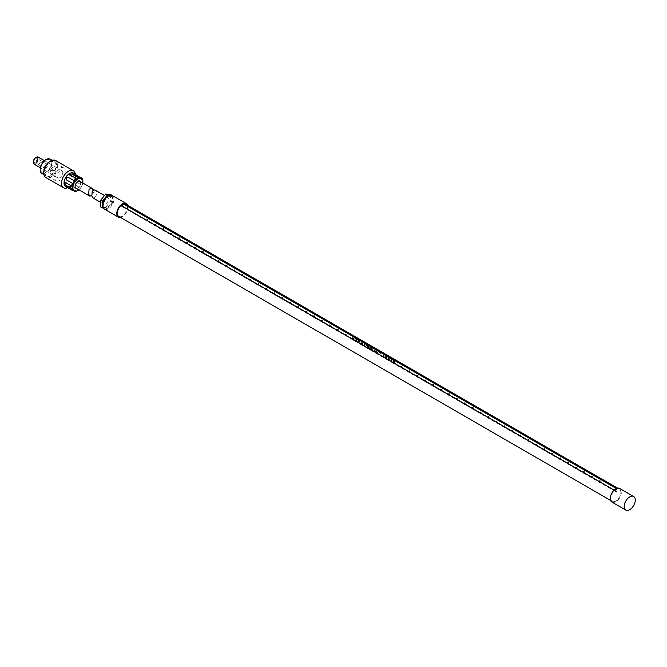 <?xml version="1.0" encoding="UTF-8"?>
<svg xmlns="http://www.w3.org/2000/svg" width="667" height="667" viewBox="0 0 667 667"><rect width="100%" height="100%" fill="white"/><g stroke="black" fill="none" stroke-linecap="round" stroke-linejoin="round"><path stroke-width="0.5" stroke-dasharray="3.33 2.5" d="M388.611 358.679L388.686 357.645L389.136 358.963L388.511 358.738L388.769 357.729L389.136 358.963L388.511 358.738M388.769 359.388L389.336 359.521L389.336 357.946L388.186 357.304L388.202 358.863L389.336 359.521L389.686 358.946M389.695 358.813L388.236 357.27L388.202 358.863M616.433 488.569L617.125 488.969L614.565 490.445A7.062 4.077 120 0 0 613.448 491.604A7.062 4.077 120 0 0 612.314 501.401A7.062 4.077 120 0 0 618.242 498.966A7.062 4.077 120 0 0 619.376 489.161A7.062 4.077 120 0 0 617.125 488.969M118.784 216.467A7.062 4.077 120 0 0 124.712 214.024A7.062 4.077 120 0 0 125.846 204.227M379.606 352.926L380.549 353.468A7.062 4.077 120 0 0 380.523 353.11L379.581 352.568A7.062 4.077 -60 0 1 379.606 352.926L380.44 353.527L379.498 352.985M352.61 338.436L352.118 338.152A7.062 4.077 -60 0 0 352.168 337.285A7.062 4.077 -60 0 0 352.084 336.251L352.551 336.518A7.062 4.077 120 0 1 352.643 337.552A7.062 4.077 120 0 1 352.635 337.727L354.06 337.394A7.062 4.077 120 0 1 354.152 338.427A7.062 4.077 120 0 1 354.102 339.295L353.635 339.028A7.062 4.077 -60 0 0 353.685 338.161A7.062 4.077 -60 0 0 353.668 337.719L352.551 338.469L353.577 337.777L354.044 339.328L354.044 337.41L352.526 337.785L352.059 336.26L352.059 338.186L352.551 338.469M355.769 338.653L357.17 339.461A7.062 4.077 120 0 0 357.12 339.161L355.219 338.061A7.062 4.077 -60 0 1 355.311 339.094A7.062 4.077 -60 0 1 355.261 339.97L357.112 341.037A7.062 4.077 120 0 0 357.145 340.687L355.794 339.912A7.062 4.077 120 0 0 355.811 339.478L357.07 340.195A7.062 4.077 120 0 0 357.07 340.112A7.062 4.077 120 0 0 357.062 339.878L355.811 339.153A7.062 4.077 120 0 0 355.769 338.653L357.103 339.495L355.203 338.077L355.203 340.003L357.053 341.07L355.703 339.962L356.962 340.262L355.703 338.694M360.205 342.821L359.18 341.554L358.037 341.571L358.863 341.07L357.921 339.62L359.154 340.912L360.247 340.962L359.48 341.404L360.147 342.855L359.371 341.471L360.222 340.979L359.063 340.97L357.896 339.636L358.754 341.129L357.979 341.604L359.071 341.612L360.147 342.855M362.915 344.022L361.706 343.322A7.062 4.077 120 0 0 361.722 342.855L362.765 343.455A7.062 4.077 120 0 0 362.765 343.138L361.722 342.538A7.062 4.077 120 0 0 361.631 341.762L361.13 341.471A7.062 4.077 -60 0 1 361.222 342.505A7.062 4.077 -60 0 1 361.164 343.38L362.881 344.364A7.062 4.077 120 0 0 362.915 344.022L361.614 343.38L361.614 342.921L362.656 343.197L361.105 341.487L361.105 343.413L362.823 344.072M364.44 345.248A7.062 4.077 120 0 0 364.49 344.397A7.062 4.077 120 0 0 364.449 343.663L365.633 344.097L363.899 343.071A7.062 4.077 -60 0 1 363.982 344.105A7.062 4.077 -60 0 1 363.932 344.956L364.44 345.248L364.382 343.697M364.449 343.663L365.699 344.38A7.062 4.077 120 0 0 365.658 344.089L363.874 343.08L363.874 344.989L364.382 345.281M369.043 347.023L368.609 347.507L368.609 346.048L367.725 345.281L366.842 345.022L366.517 345.556L367.725 347.265L368.609 347.507L369.051 346.907L368.693 347.457L367.25 346.84L366.517 345.556L366.9 344.997L366.625 345.498L366.9 344.997L367.742 345.264L369.051 346.907M373.053 350.242L372.194 348.357L371.719 349.475L370.702 347.515L370.285 348.641L369.768 348.349L370.335 346.79L371.586 348.491L371.869 347.674L371.352 348.841L370.31 346.798L369.71 348.382L370.227 348.674L370.61 347.574L371.661 349.508L372.103 348.416L372.995 350.275L371.853 347.69L372.411 347.982L372.995 350.275M375.012 351.409L374.529 351.134A7.062 4.077 120 0 0 374.587 350.225A7.062 4.077 120 0 0 374.587 350.058L374.262 349.875A7.062 4.077 -60 0 1 374.262 350.033A7.062 4.077 -60 0 1 374.204 350.942L374.962 351.651A7.062 4.077 120 0 0 375.012 351.409L374.154 349.933L374.154 350.975M374.204 350.942L373.72 350.667A7.062 4.077 -60 0 1 373.695 350.892L374.962 351.442M376.897 352.434L376.305 351.05L375.938 351.884A7.062 4.077 120 0 0 375.988 351.034A7.062 4.077 120 0 0 375.988 350.867L375.679 350.692A7.062 4.077 -60 0 1 375.679 350.859A7.062 4.077 -60 0 1 375.596 351.993L376.088 352.276L376.463 351.542L377.163 352.901A7.062 4.077 120 0 0 377.255 351.759A7.062 4.077 120 0 0 377.247 351.601L376.947 351.426A7.062 4.077 -60 0 1 376.947 351.584A7.062 4.077 -60 0 1 376.897 352.434L376.196 351.117L375.88 351.918L375.571 350.759L375.571 352.009L376.063 352.284L376.355 351.609L377.138 352.91L376.838 351.484L376.838 352.468M383.058 355.486L384.109 356.637A7.062 4.077 120 0 0 384.167 355.753A7.062 4.077 120 0 0 384.075 354.719L383.6 354.444A7.062 4.077 -60 0 1 383.692 355.478A7.062 4.077 -60 0 1 383.683 355.786L383.066 355.144A7.062 4.077 -60 0 1 383.058 355.486L384.059 356.67L384.059 354.736L383.575 354.46L383.575 355.844L382.958 355.544M385.409 356.111L386.852 358.221A7.062 4.077 120 0 0 386.91 357.337A7.062 4.077 120 0 0 386.902 356.97L386.36 356.036A7.062 4.077 -60 0 1 386.41 356.395L385.384 355.803A7.062 4.077 -60 0 1 385.409 356.111L386.393 358.021L386.802 358.254L386.802 357.028M386.902 356.97L387.21 357.153A7.062 4.077 120 0 0 387.185 356.845L386.877 356.662A7.062 4.077 120 0 0 386.818 356.303L385.309 356.17M388.236 357.27L388.069 357.879L388.236 357.27M388.828 359.355L388.286 358.821M391.529 360.597L390.645 359.855L391.963 360.964L392.263 359.947L391.329 358.904L390.512 358.971L391.579 359.438L391.129 359.688L391.504 360.605L390.545 359.913L391.312 360.855L392.054 360.797L391.929 359.43M391.596 360.555L391.179 360.013M391.971 359.405L390.812 358.704L391.771 359.68L391.287 359.955M393.697 361.264L394.547 362.523L393.096 360.889L394.48 362.556L393.588 361.322L394.547 361.864L394.539 360.93L393.338 360.288L393.096 360.889L393.388 360.255L393.205 360.822L393.388 360.255L394.581 360.905L394.547 361.864L394.856 361.481L393.588 361.322M120.494 217.45A7.854 4.536 120 0 0 124.979 214.432A7.854 4.536 120 0 0 127.555 205.211M104.511 209.13A7.854 4.536 120 0 0 111.097 206.42A7.854 4.536 120 0 0 112.356 195.531M106.17 198.858A6.67 3.852 120 0 0 105.094 208.112A6.67 3.852 120 0 0 110.697 205.811A6.67 3.852 120 0 0 111.773 196.557A6.67 3.852 120 0 0 106.17 198.858M102.91 206.17A6.67 3.852 120 0 0 103.985 207.47A6.67 3.852 120 0 0 109.588 205.169A6.67 3.852 120 0 0 110.664 195.915A6.67 3.852 120 0 0 108.996 195.631M110.03 195.273L112.239 195.464M112.323 195.514L112.323 202.134L107.32 208.354L103.435 208.004M107.32 208.354L105.661 207.395L100.659 206.945M112.323 202.134L110.655 201.176L105.661 207.395M110.655 194.514L110.655 201.176M614.124 490.187L614.565 490.445M611.922 502.084A7.854 4.536 120 0 0 618.509 499.375A7.854 4.536 120 0 0 619.768 488.486M615.016 490.637L616.125 491.921L617.792 489.036L615.016 490.637L614.457 490.312M616.125 491.921L121.477 206.336L121.978 206.053M120.927 205.378L121.477 206.336M616.675 491.596L614.165 490.145M600.033 481.991L599.566 481.716M592.096 477.405L591.629 477.13M584.159 472.82L583.692 472.553M576.221 468.242L575.746 467.967M568.284 463.657L567.809 463.382M560.347 459.071L559.871 458.804M552.401 454.485L551.934 454.219M544.464 449.908L543.997 449.633M536.526 445.323L536.06 445.047M528.589 440.737L528.114 440.47M520.652 436.16L520.177 435.884M512.715 431.574L512.239 431.299M504.769 426.988L504.302 426.713M496.832 422.403L496.365 422.136M488.894 417.825L488.427 417.55M480.957 413.24L480.482 412.965M473.02 408.654L472.544 408.387M465.082 404.069L464.607 403.802M457.137 399.491L456.67 399.216M449.199 394.906L448.733 394.631M441.262 390.32L440.795 390.053M433.325 385.743L432.85 385.468M425.388 381.157L424.912 380.882M417.45 376.572L416.975 376.296M409.505 371.986L409.038 371.719M401.567 367.409L401.1 367.133M393.63 362.823L393.163 362.548M385.693 358.237L385.218 357.971M377.755 353.652L377.28 353.385M369.818 349.074L369.343 348.799M361.873 344.489L361.406 344.214M353.935 339.903L353.468 339.636M345.998 335.318L345.531 335.051M338.061 330.74L337.585 330.465M330.123 326.155L329.648 325.88M322.186 321.569L321.711 321.302M314.24 316.992L313.773 316.717M306.303 312.406L305.836 312.131M298.366 307.82L297.899 307.545M290.428 303.235L289.953 302.968M282.491 298.658L282.016 298.382M274.554 294.072L274.079 293.797M266.608 289.486L266.141 289.22M258.671 284.901L258.204 284.634M250.734 280.323L250.267 280.048M242.796 275.738L242.321 275.463M234.859 271.152L234.384 270.885M226.922 266.575L226.447 266.3M218.976 261.989L218.509 261.714M211.039 257.404L210.572 257.128M203.101 252.818L202.635 252.551M195.164 248.241L194.689 247.966M187.227 243.655L186.752 243.38M179.29 239.069L178.814 238.803M171.344 234.484L170.877 234.217M163.407 229.907L162.94 229.631M155.469 225.321L155.002 225.046M147.532 220.735L147.057 220.469M123.703 203.777L123.145 203.452L120.368 205.052M122.778 204.31L123.145 203.452M617.792 489.036L617.233 488.711M102.885 202.334A3.927 2.268 -60 0 1 104.594 198.382A3.927 2.268 -60 0 1 107.62 197.332A3.927 2.268 -60 0 1 108.438 199.125A3.927 2.268 -60 0 1 106.72 203.076A3.927 2.268 -60 0 1 103.693 204.127A3.927 2.268 -60 0 1 102.885 202.334M94.772 189.912L97.365 192.738L95.606 196.69L93.088 198.007M386.335 356.762L386.335 357.42L385.759 356.428L386.435 356.703A7.062 4.077 -60 0 1 386.443 357.07A7.062 4.077 -60 0 1 386.443 357.362L386.335 357.42M386.435 356.703L385.86 356.37L386.443 357.362M393.63 360.914L394.197 361.481L393.63 360.914M394.197 361.481L393.813 360.655L394.322 361.406M367.325 346.423L368.326 346.998L367.792 345.573L367.033 345.873L368.226 346.056L368.226 347.057L367.225 346.481L367.309 345.439L367.225 346.481M51.567 172.111A2.351 1.359 -60 0 1 51.184 172.003A2.351 1.359 -60 0 1 51.034 169.576A2.351 1.359 -60 0 1 53.16 167.809A2.351 1.359 -60 0 1 53.543 167.917A2.351 1.359 -60 0 1 53.694 170.343A2.351 1.359 -60 0 1 51.567 172.111M52.626 169.243A0.784 0.45 -60 0 1 51.968 170.644A0.784 0.45 -60 0 1 52.626 169.243M37.11 162.023A0.784 0.45 -60 0 1 37.769 160.63A0.784 0.45 -60 0 1 37.11 162.023M34.909 162.49A2.351 1.359 -60 0 1 34.534 162.381A2.351 1.359 -60 0 1 34.376 159.963A2.351 1.359 -60 0 1 36.51 158.196A2.351 1.359 -60 0 1 36.885 158.304A2.351 1.359 -60 0 1 37.044 160.73A2.351 1.359 -60 0 1 34.909 162.49M35.976 157.487A3.335 1.926 -60 0 1 36.843 157.304A3.335 1.926 -60 0 1 37.777 160.455A3.335 1.926 -60 0 1 34.576 163.39A3.335 1.926 -60 0 1 33.367 161.998M38.327 157.095A4.119 2.376 -60 0 1 38.594 161.339A4.119 2.376 -60 0 1 34.867 164.424A4.119 2.376 -60 0 1 34.2 164.232M58.496 178.064A4.119 2.376 -60 0 1 57.829 177.872A4.119 2.376 -60 0 1 57.562 173.637A4.119 2.376 -60 0 1 61.289 170.544A4.119 2.376 -60 0 1 61.956 170.735A4.119 2.376 -60 0 1 62.223 174.979A4.119 2.376 -60 0 1 58.496 178.064M57.362 181.107A7.462 4.302 -60 0 1 56.161 180.765A7.462 4.302 -60 0 1 55.669 173.095A7.462 4.302 -60 0 1 62.423 167.5A7.462 4.302 -60 0 1 63.623 167.851A7.462 4.302 -60 0 1 64.115 175.521A7.462 4.302 -60 0 1 57.362 181.107M43.488 173.095A7.462 4.302 -60 0 1 42.288 172.753A7.462 4.302 -60 0 1 41.788 165.083A7.462 4.302 -60 0 1 48.541 159.488A7.462 4.302 -60 0 1 49.742 159.83A7.462 4.302 -60 0 1 50.233 167.509A7.462 4.302 -60 0 1 43.488 173.095M50.133 159.155A8.246 4.761 -60 0 1 50.675 167.634A8.246 4.761 -60 0 1 43.222 173.812A8.246 4.761 -60 0 1 41.888 173.428M47.349 176.196A8.246 4.761 -60 0 1 46.023 175.821A8.246 4.761 -60 0 1 45.481 167.334A8.246 4.761 -60 0 1 52.935 161.156A8.246 4.761 -60 0 1 54.269 161.539A8.246 4.761 -60 0 1 54.811 170.018A8.246 4.761 -60 0 1 47.349 176.196M50.417 161.156A9.03 5.211 -60 0 1 53.202 160.439A9.03 5.211 -60 0 1 55.745 168.976A9.03 5.211 -60 0 1 47.082 176.913A9.03 5.211 -60 0 1 43.764 172.678M55.603 160.497A9.813 5.67 -60 0 1 56.253 170.594A9.813 5.67 -60 0 1 47.374 177.947A9.813 5.67 -60 0 1 45.79 177.497M73.503 173.095A7.854 4.536 -60 0 1 74.879 178.723A7.854 4.536 -60 0 1 74.204 180.757A7.854 4.536 -60 0 1 71.211 185.076A7.854 4.536 -60 0 1 66.908 187.06A7.854 4.536 -60 0 1 65.649 186.693M75.354 174.32A9.813 5.67 -60 0 1 75.096 177.781A9.813 5.67 -60 0 1 74.095 180.69A9.813 5.67 -60 0 1 70.502 185.734A9.813 5.67 -60 0 1 67.634 187.694M68.409 187.569L73.278 190.37L66.266 186.326L68.409 187.569L68.176 187.969L74.287 191.496M72.561 186.235L66.133 182.525A1.567 0.909 -120 0 0 65.349 182.45A1.567 0.909 -120 0 0 65.183 182.591M82.8 183A7.062 4.077 -60 0 1 78.873 189.803M79.865 181.307A3.927 2.268 -60 0 1 80.674 183.1A3.927 2.268 -60 0 1 78.964 187.052A3.927 2.268 -60 0 1 75.938 188.102M93.705 190.22L94.205 190.912L92.438 194.864L90.353 196.065M76.563 191.112L70.127 187.394A1.567 0.909 180 0 1 69.668 186.752A1.567 0.909 180 0 1 70.635 185.918A1.567 0.909 180 0 1 72.353 186.118L78.456 190.02A7.854 4.536 -60 0 0 80.407 187.961L74.062 184.3A1.567 1.284 120 0 1 75.638 181.582L81.974 185.243A7.854 4.536 -60 0 0 82.783 182.525L76.346 179.19A1.567 0.909 60 0 1 75.321 177.806A1.567 0.909 60 0 1 75.563 176.547A1.567 0.909 60 0 1 76.346 176.63L82.775 180.34M78.781 189.828L77.847 190.504M82.9 181.757L82.775 182.908M82.066 185.293L80.499 188.019M81.974 185.243L75.871 181.716C74.004 181.849 73.478 182.758 74.304 184.434L80.407 187.961M75.563 176.547L76.68 176.438C75.371 176.388 75.371 177.247 76.68 178.998L82.783 182.525M76.346 176.63L82.783 179.957M82.066 178.773L75.638 175.054L75.871 174.646L80.407 177.272M78.456 190.02L72.353 186.493C70.177 186.235 69.435 186.668 70.127 187.777L76.238 191.304M69.668 186.752L70.127 187.394M74.846 181.124L68.176 177.28M66.842 180.132L73.278 183.842M75.638 175.054L80.499 177.864M69.71 174.754A1.567 0.909 0 0 0 69.668 174.962A1.567 0.909 0 0 0 70.127 175.604L76.563 179.315M617.667 488.177L619.376 489.161M610.605 500.417L612.314 501.401M103.985 207.47L105.094 208.112M110.664 195.915L111.773 196.557M104.494 195.523L107.62 197.332M95.606 196.69L93.513 197.891M100.659 202.376L103.693 204.127M51.968 170.644L36.985 161.989M36.868 161.864L36.268 160.664L37.602 160.589M52.76 169.276L37.769 160.63M51.184 172.003L34.534 162.381M53.543 167.917L36.885 158.304M40.379 167.801L57.829 177.872M56.161 180.765L42.288 172.753M63.623 167.851L49.742 159.83M46.023 175.821L43.914 174.604M54.269 161.539L52.159 160.322M74.879 178.723L75.096 177.781M71.211 185.076L70.502 185.734M92.438 194.864L91.487 195.414M89.07 189.245L90.987 188.144M73.779 173.32L73.495 173.82M69.668 174.512L69.668 174.962M65.983 186.827L66.266 186.326M44.506 160.664L61.956 170.735"/><path stroke-width="1" d="M617.667 488.177L125.846 204.227A7.062 4.077 120 0 0 123.587 204.027L616.433 488.569M123.587 204.027L121.035 205.503A7.062 4.077 120 0 0 119.918 206.662A7.062 4.077 120 0 0 118.784 216.467L610.605 500.417M127.555 205.211A7.854 4.536 120 0 0 126.238 203.543A7.854 4.536 120 0 0 119.651 206.253A7.854 4.536 120 0 0 118.384 217.142A7.854 4.536 120 0 0 120.494 217.45M126.238 203.543L112.356 195.531A7.854 4.536 120 0 0 105.77 198.241A7.854 4.536 120 0 0 104.511 209.13L118.384 217.142M108.996 195.631A6.67 3.852 120 0 0 105.061 198.216A6.67 3.852 120 0 0 102.91 206.17M103.435 208.004L102.326 207.904L102.326 201.242L107.32 195.031L110.03 195.273M107.32 195.031L105.661 194.064L110.655 194.514L112.323 195.473M102.326 201.242L100.659 200.283L105.661 194.064M102.326 207.904L100.659 206.945L100.659 200.283M121.035 205.503L614.124 490.187M633.65 496.498L619.768 488.486A7.854 4.536 120 0 0 613.181 491.195A7.854 4.536 120 0 0 611.922 502.084L625.796 510.097A7.854 4.536 120 0 0 632.383 507.387A7.854 4.536 120 0 0 633.65 496.498A7.854 4.536 120 0 0 627.063 499.208A7.854 4.536 120 0 0 625.796 510.097M614.165 490.145L600.033 481.991M599.566 481.716L592.096 477.405M591.629 477.13L584.159 472.82M583.692 472.553L576.221 468.242M575.746 467.967L568.284 463.657M567.809 463.382L560.347 459.071M559.871 458.804L552.401 454.485M551.934 454.219L544.464 449.908M543.997 449.633L536.526 445.323M536.06 445.047L528.589 440.737M528.114 440.47L520.652 436.16M520.177 435.884L512.715 431.574M512.239 431.299L504.769 426.988M504.302 426.713L496.832 422.403M496.365 422.136L488.894 417.825M488.427 417.55L480.957 413.24M480.482 412.965L473.02 408.654M472.544 408.387L465.082 404.069M464.607 403.802L457.137 399.491M456.67 399.216L449.199 394.906M448.733 394.631L441.262 390.32M440.795 390.053L433.325 385.743M432.85 385.468L425.388 381.157M424.912 380.882L417.45 376.572M416.975 376.296L409.505 371.986M409.038 371.719L401.567 367.409M401.1 367.133L393.63 362.823M393.163 362.548L385.693 358.237M385.218 357.971L377.755 353.652M377.28 353.385L369.818 349.074M369.343 348.799L361.873 344.489M361.406 344.214L353.935 339.903M353.468 339.636L345.998 335.318M345.531 335.051L338.061 330.74M337.585 330.465L330.123 326.155M329.648 325.88L322.186 321.569M321.711 321.302L314.24 316.992M313.773 316.717L306.303 312.406M305.836 312.131L298.366 307.82M297.899 307.545L290.428 303.235M289.953 302.968L282.491 298.658M282.016 298.382L274.554 294.072M274.079 293.797L266.608 289.486M266.141 289.22L258.671 284.901M258.204 284.634L250.734 280.323M250.267 280.048L242.796 275.738M242.321 275.463L234.859 271.152M234.384 270.885L226.922 266.575M226.447 266.3L218.976 261.989M218.509 261.714L211.039 257.404M210.572 257.128L203.101 252.818M202.635 252.551L195.164 248.241M194.689 247.966L187.227 243.655M186.752 243.38L179.29 239.069M178.814 238.803L171.344 234.484M170.877 234.217L163.407 229.907M162.94 229.631L155.469 225.321M155.002 225.046L147.532 220.735M147.057 220.469L122.036 206.02L122.778 204.31M100.659 202.376L93.088 198.007L91.813 195.94L92.238 191.07L94.772 189.912L104.494 195.523M33.367 161.998A3.335 1.926 -60 0 1 33.35 161.706A3.335 1.926 -60 0 1 35.71 157.62A3.335 1.926 -60 0 1 35.976 157.487M40.379 167.801L34.2 164.232A4.119 2.376 -60 0 1 33.35 162.348A4.119 2.376 -60 0 1 36.268 157.304A4.119 2.376 -60 0 1 37.66 156.903A4.119 2.376 -60 0 1 38.327 157.095L44.506 160.664M43.914 174.604L41.888 173.428A8.246 4.761 -60 0 1 41.346 164.949A8.246 4.761 -60 0 1 48.808 158.771A8.246 4.761 -60 0 1 50.133 159.155L52.159 160.322M43.764 172.678A9.03 5.211 -60 0 1 43.755 172.361A9.03 5.211 -60 0 1 50.142 161.306A9.03 5.211 -60 0 1 50.417 161.156M67.634 187.694A9.813 5.67 -60 0 1 65.133 188.211A9.813 5.67 -60 0 1 63.557 187.752L45.79 177.497A9.813 5.67 -60 0 1 43.755 173.003A9.813 5.67 -60 0 1 50.7 160.989A9.813 5.67 -60 0 1 54.027 160.047A9.813 5.67 -60 0 1 55.603 160.497L73.37 170.752A9.813 5.67 -60 0 1 75.354 174.32M63.557 187.752A9.813 5.67 -60 0 1 62.906 177.655A9.813 5.67 -60 0 1 71.794 170.302A9.813 5.67 -60 0 1 73.37 170.752M68.176 187.969L65.649 186.693A7.854 4.536 -60 0 1 65.133 178.623A7.854 4.536 -60 0 1 72.236 172.736A7.854 4.536 -60 0 1 73.503 173.095L75.871 174.646M77.847 190.504L76.238 191.304A7.854 4.536 -60 0 1 74.687 191.546A7.854 4.536 -60 0 1 74.287 191.496L74.846 191.279L73.278 190.37L72.711 190.595A7.854 4.536 -60 0 1 71.903 188.803L65.8 185.276L72.561 188.803L72.561 186.235L71.903 186.243A7.854 4.536 -60 0 1 72.711 183.525L66.608 179.998C65.616 178.214 66.133 177.305 68.176 177.28L74.287 180.799A7.854 4.536 -60 0 1 76.238 178.739L69.668 174.512L72.353 173.937L78.456 177.464A7.854 4.536 -60 0 1 80.007 177.222A7.854 4.536 -60 0 1 80.407 177.272L81.974 178.172A7.854 4.536 -60 0 1 82.783 179.957L82.9 181.757M71.903 186.243L65.8 182.716L64.957 182.675L64.574 183.425L65.8 185.276M66.608 187.068L72.711 190.595M65.183 182.591A1.567 0.909 -120 0 0 65.166 183.875A1.567 0.909 -120 0 0 66.133 185.084M72.561 188.803L71.903 188.803M74.287 180.799L74.846 181.124L73.278 183.842L72.711 183.525M78.456 177.464L78.781 178.031L76.563 179.315L76.238 178.739M78.873 189.803A7.062 4.077 -60 0 1 77.897 190.47A7.062 4.077 -60 0 1 75.504 191.154A7.062 4.077 -60 0 1 73.52 184.467A7.062 4.077 -60 0 1 80.298 178.256A7.062 4.077 -60 0 1 82.9 181.816A7.062 4.077 -60 0 1 82.8 183M91.487 195.414L89.928 196.181L75.938 188.102A3.927 2.268 -60 0 1 75.129 186.31A3.927 2.268 -60 0 1 76.838 182.358A3.927 2.268 -60 0 1 79.865 181.307L91.612 188.086L93.705 190.22M89.928 196.181L88.653 194.114L89.07 189.245L91.612 188.086M81.974 178.172L82.066 178.773L74.304 173.745M68.409 177.414A1.567 1.284 -60 0 0 66.842 180.132M78.781 178.031L72.353 174.32A1.567 0.909 0 0 0 70.81 174.087A1.567 0.909 0 0 0 69.71 174.754M73.278 190.37L74.846 191.279M147.057 219.643L147.057 220.919M147.532 219.643L147.532 220.919M600.033 480.89L600.033 482.174M599.566 480.89L599.566 482.174M592.096 476.305L592.096 477.589M591.629 476.305L591.629 477.589M584.159 471.727L584.159 473.003M583.692 471.727L583.692 473.003M576.221 467.142L576.221 468.426M575.746 467.142L575.746 468.426M568.284 462.556L568.284 463.84M567.809 462.556L567.809 463.84M560.347 457.979L560.347 459.255M559.871 457.979L559.871 459.255M552.401 453.393L552.401 454.677M551.934 453.393L551.934 454.677M544.464 448.808L544.464 450.092M543.997 448.808L543.997 450.092M536.526 444.222L536.526 445.506M536.06 444.222L536.06 445.506M528.589 439.645L528.589 440.92M528.114 439.645L528.114 440.92M520.652 435.059L520.652 436.343M520.177 435.059L520.177 436.343M512.715 430.473L512.715 431.757M512.239 430.473L512.239 431.757M504.769 425.888L504.769 427.172M504.302 425.888L504.302 427.172M496.832 421.311L496.832 422.586M496.365 421.311L496.365 422.586M488.894 416.725L488.894 418.009M488.427 416.725L488.427 418.009M480.957 412.139L480.957 413.423M480.482 412.139L480.482 413.423M473.02 407.562L473.02 408.838M472.544 407.562L472.544 408.838M465.082 402.976L465.082 404.26M464.607 402.976L464.607 404.26M457.137 398.391L457.137 399.675M456.67 398.391L456.67 399.675M449.199 393.805L449.199 395.089M448.733 393.805L448.733 395.089M441.262 389.228L441.262 390.503M440.795 389.228L440.795 390.503M433.325 384.642L433.325 385.926M432.85 384.642L432.85 385.926M425.388 380.057L425.388 381.341M424.912 380.057L424.912 381.341M417.45 375.471L417.45 376.755M416.975 375.471L416.975 376.755M409.505 370.894L409.505 372.169M409.038 370.894L409.038 372.169M401.567 366.308L401.567 367.592M401.1 366.308L401.1 367.592M393.63 361.722L393.63 363.006M393.163 361.722L393.163 363.006M385.693 357.137L385.693 358.421M385.218 357.137L385.218 358.421M377.755 352.56L377.755 353.843M377.28 352.56L377.28 353.843M369.818 347.974L369.818 349.258M369.343 347.974L369.343 349.258M361.873 343.388L361.873 344.672M361.406 343.388L361.406 344.672M353.935 338.811L353.935 340.087M353.468 338.811L353.468 340.087M345.998 334.225L345.998 335.509M345.531 334.225L345.531 335.509M338.061 329.64L338.061 330.924M337.585 329.64L337.585 330.924M330.123 325.054L330.123 326.338M329.648 325.054L329.648 326.338M322.186 320.477L322.186 321.752M321.711 320.477L321.711 321.752M314.24 315.891L314.24 317.175M313.773 315.891L313.773 317.175M306.303 311.306L306.303 312.59M305.836 311.306L305.836 312.59M298.366 306.72L298.366 308.004M297.899 306.72L297.899 308.004M290.428 302.143L290.428 303.427M289.953 302.143L289.953 303.427M282.491 297.557L282.491 298.841M282.016 297.557L282.016 298.841M274.554 292.971L274.554 294.255M274.079 292.971L274.079 294.255M266.608 288.394L266.608 289.67M266.141 288.394L266.141 289.67M258.671 283.808L258.671 285.092M258.204 283.808L258.204 285.092M250.734 279.223L250.734 280.507M250.267 279.223L250.267 280.507M242.796 274.637L242.796 275.921M242.321 274.637L242.321 275.921M234.859 270.06L234.859 271.336M234.384 270.06L234.384 271.336M226.922 265.474L226.922 266.758M226.447 265.474L226.447 266.758M218.976 260.889L218.976 262.173M218.509 260.889L218.509 262.173M211.039 256.303L211.039 257.587M210.572 256.303L210.572 257.587M203.101 251.726L203.101 253.001M202.635 251.726L202.635 253.001M195.164 247.14L195.164 248.424M194.689 247.14L194.689 248.424M187.227 242.555L187.227 243.839M186.752 242.555L186.752 243.839M179.29 237.977L179.29 239.253M178.814 237.977L178.814 239.253M171.344 233.392L171.344 234.676M170.877 233.392L170.877 234.676M163.407 228.806L163.407 230.09M162.94 228.806L162.94 230.09M155.469 224.22L155.469 225.504M155.002 224.22L155.002 225.504M92.238 191.07L94.147 189.97M33.35 162.348L33.35 161.706M36.268 157.304L35.71 157.62M43.755 173.003L43.755 172.361M50.7 160.989L50.142 161.306M69.668 174.512L69.668 174.962"/></g></svg>

